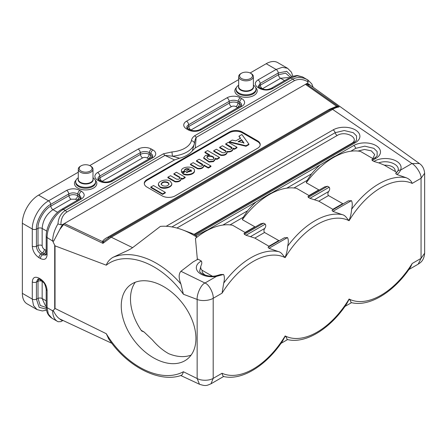 <?xml version="1.0" encoding="UTF-8"?>
<svg xmlns="http://www.w3.org/2000/svg" width="447" height="447" viewBox="0 0 447 447"><rect width="100%" height="100%" fill="white"/><g stroke="black" fill="none" stroke-linecap="round" stroke-linejoin="round"><path stroke-width="0.67" d="M135.29 282.241A46.745 30.48 -127.5 0 0 130.479 298.892A46.745 30.48 -127.5 0 0 141.649 330.987L144.051 331.965L152.382 339.888C157.506 345.883 162.948 350.482 168.72 353.689A46.745 30.48 -127.5 0 0 191.104 355.097M59.831 229.451L53.651 241.162L52.696 241.067L55.031 245.856L106.297 265.183C107.319 262.149 109.454 259.573 112.705 257.466L124.305 252.035C127.859 250.527 130.625 249.068 132.614 247.66L160.378 226.394A68.967 44.974 -127.5 0 1 182.342 229.792A68.967 44.974 -127.5 0 1 185.611 231.11A68.967 44.974 -127.5 0 1 196.825 237.173L196.216 235.698L206.19 230.479L212.8 227.819A68.967 39.817 120 0 0 195.456 238.407L196.825 237.173M54.713 245.062L54.713 308.944L55.031 308.447L55.031 245.856M52.696 241.067L47.097 237.553L47.097 254.695C46.7 259.131 44.488 260.411 40.448 258.534L38.934 257.656C34.894 254.874 32.681 251.035 32.285 246.146L32.285 229.004L22.35 223.265L22.35 293.344L32.285 299.082L32.285 281.934C32.681 277.503 34.894 276.224 38.934 278.101L40.448 278.973C44.488 281.761 46.7 285.599 47.097 290.489L47.097 307.631L52.696 310.866L54.713 308.95M62.664 320.628A19.925 11.505 -60 0 1 59.825 318.974C57.607 317.621 55.545 315.04 53.651 311.241L52.696 310.581M46.387 309.151L39.18 307.329L36.425 299.183L38.012 298.417L40.264 305.491L46.225 307.486M38.604 279.084L38.012 281.269L36.425 282.04L36.425 299.183A3.068 1.771 0 0 1 32.285 299.082L33.519 305.552L37.045 309.603L27.111 303.871A22.987 13.27 -60 0 1 22.35 293.344M346.604 304.005L349.085 299.378C351.37 300.468 350.509 303.373 351.605 302.585M282.666 340.921L285.141 336.289C287.432 337.384 286.572 340.284 287.661 339.502M349.085 299.378L349.096 299.021A65.905 38.051 120 0 0 381.067 295.221A65.905 38.051 120 0 0 412.195 263.484L421.052 258.372L424.644 253.181C423.979 261.484 419.308 263.244 418.174 264.177L421.052 258.372L421.052 178.28C421.627 173.95 415.676 165.368 411.955 163.513L332.613 109.403C335.334 107.9 337.507 107.09 339.133 106.973L336.87 106.822L335.356 107.207M285.141 336.289L285.152 335.937A65.905 38.051 120 0 0 317.124 332.138A65.905 38.051 120 0 0 349.096 299.021M379.207 163.021L378.721 162.898C388.404 159.149 401.3 165.256 397.674 171.318A3.068 2.397 27.3 0 1 397.707 171.262A3.068 2.397 27.3 0 1 400.428 170.167C399.936 171.866 398.73 173.296 396.802 174.459C395.539 173.643 395.394 173.179 396.372 173.056L396.455 172.369L395.271 171.497L384.252 165.133L379.212 163.032M90.193 171.084A6.437 3.716 0 0 0 90.193 165.826A6.437 3.716 0 0 0 81.086 165.826A6.437 3.716 0 0 0 81.086 171.084A6.437 3.716 0 0 0 90.193 171.084M81.086 165.826L80.438 166.206A7.359 4.246 0 0 0 78.281 169.206A7.359 4.246 0 0 0 82.824 173.129A7.359 4.246 0 0 0 90.842 172.212A7.359 4.246 0 0 0 92.998 169.206A7.359 4.246 0 0 0 90.842 166.206L90.193 165.826M78.281 177.761A9.963 5.75 0 0 0 75.677 181.638A9.963 5.75 0 0 0 81.829 186.952A9.963 5.75 0 0 0 92.685 185.706A9.963 5.75 0 0 0 95.602 181.638A9.963 5.75 0 0 0 92.998 177.761M250.583 78.482A6.437 3.716 0 0 0 250.583 73.224A6.437 3.716 0 0 0 241.481 73.224A6.437 3.716 0 0 0 241.481 78.482A6.437 3.716 0 0 0 250.583 78.482M241.481 73.224L240.832 73.604A7.359 4.246 0 0 0 238.676 76.605A7.359 4.246 0 0 0 243.218 80.527A7.359 4.246 0 0 0 251.236 79.611A7.359 4.246 0 0 0 253.388 76.605A7.359 4.246 0 0 0 251.236 73.604L250.583 73.224M253.388 85.159A9.963 5.75 180 0 1 255.997 89.037A9.963 5.75 180 0 1 253.075 93.105A9.963 5.75 180 0 1 242.218 94.351A9.963 5.75 180 0 1 236.072 89.037A9.963 5.75 180 0 1 238.676 85.159M46.08 254.488L42.37 253.03C39.744 251.192 38.291 248.677 38.012 245.481L38.012 228.339C37.442 221.343 44.488 209.14 50.829 206.14L68.927 195.691C71.833 194.333 74.738 194.333 77.644 195.691L80.762 198.172M57.596 212.331L52.986 209.671L71.084 199.222L75.487 199.222L77.001 200.1A3.068 1.771 120 0 0 79.164 196.568L79.292 194.803A3.068 1.771 -60 0 1 81.449 191.271C85.092 193.83 85.092 196.389 81.449 198.949A3.068 1.771 60 0 0 79.918 198.792L81.136 197.619L79.292 194.803L77.772 193.931C74.783 192.528 71.788 192.528 68.799 193.931L50.701 204.38C43.638 207.721 35.782 221.321 36.425 229.104L36.425 246.252C36.71 249.538 38.202 252.13 40.912 254.025L42.426 254.896L45.79 255.086L46.197 253.443A3.068 1.771 0 0 0 47.097 254.695M22.35 223.265A22.987 13.27 -60 0 1 38.604 195.11L48.539 200.848L66.637 190.4A3.068 1.771 60 0 1 68.799 193.931L68.927 195.691A3.068 1.771 60 0 0 71.084 199.222M266.188 63.714A22.987 13.27 -60 0 1 277.682 62.58L287.617 68.313L282.348 67.29L276.123 69.453L266.188 63.714L250.13 72.99M290.371 77.325L285.667 73.157L278.414 74.744L278.285 72.984L286.717 71.296L291.891 76.633M307.15 83.36A19.925 11.505 -60 0 1 309.994 85.014L306.48 84.058L305.435 84.354L307.15 83.365L308.246 81.997L307.536 79.834C302.479 77.035 297.579 76.789 292.819 79.091L290.936 78.001L272.838 88.45C268.407 90.557 263.976 90.557 259.545 88.45A3.068 1.771 -60 0 1 261.07 88.299L259.556 87.422A3.068 1.771 120 0 0 258.025 87.573C254.382 85.019 254.382 82.46 258.025 79.901L276.123 69.453A3.068 1.771 -120 0 1 278.285 72.984L260.188 83.433L260.31 85.193L258.712 86.802M238.676 79.6L89.735 165.591M78.281 172.201L38.604 195.11M62.664 224.517A19.925 11.505 120 0 0 59.825 229.451L64.385 223.528L62.664 224.517L60.932 224.78L57.948 223.93C58.412 217.924 60.842 213.442 65.234 210.487L163.423 153.796L171.961 151.935A22.987 13.27 0 0 0 191.405 140.71C191.646 138.861 192.718 137.218 194.629 135.782L292.819 79.091A3.068 1.771 -120 0 1 294.349 80.706L196.16 137.397C195.305 138.956 194.73 140.978 194.439 143.465C194.244 141.939 193.233 141.023 191.405 140.71M245.397 232.647L232.619 225.254A68.967 39.817 120 0 0 212.8 227.819M207.514 229.948L256.17 201.86C253.779 203.866 250.041 207.883 247.616 210.766L243.224 217.276L242.319 219.65L255.198 226.992M194.462 234.524A58.68 38.263 -127.5 0 0 192.987 233.859A58.68 38.263 -127.5 0 0 190.21 232.736L182.342 229.792M171.939 226.925L335.161 132.692L344.218 130.53L353.275 132.692L356.538 135.894L356.572 139.877C356.583 140.347 355.65 141.235 353.773 142.548A3.068 1.771 60 0 1 355.304 142.699L195.194 235.139L194.713 234.697M194.322 234.597L353.773 142.548M195.194 235.139L196.216 235.698M309.335 195.73L296.562 188.338A68.967 39.817 120 0 0 276.738 190.908A68.967 39.817 120 0 0 242.319 219.65M256.17 201.86L270.133 193.568L276.738 190.908M271.452 193.031L320.108 164.943C317.716 166.954 313.984 170.972 311.553 173.849L307.162 180.359L306.262 182.739L319.136 190.076M350.806 151.226L355.751 148.337L364.808 146.169L373.865 148.337L377.128 151.539L377.162 155.517C377.173 155.986 376.24 156.88 374.362 158.188A3.068 1.771 60 0 1 375.899 158.339L372.228 160.456L371.91 159.607M373.267 158.819L360.5 151.421A68.967 39.817 120 0 0 340.675 153.992A68.967 39.817 120 0 0 306.262 182.739M372.859 158.556L374.681 154.533L371.317 150.857L364.528 149.46L357.935 151.052M320.108 164.943L334.071 156.651L340.675 153.992M324.611 186.913L327.545 186.254L308.29 197.373L308.022 196.49M308.29 197.373L309.955 198.334L329.21 187.215L327.545 186.254M333.261 209.559L318.795 201.172L309.955 198.334M329.21 187.215C329.987 188.427 329.813 189.846 328.696 191.484C327.668 193.059 327.601 194.423 328.495 195.574L343.123 203.866M348.174 200.949L351.448 200.647L332.864 211.375L332.065 210.252M332.864 211.375L342.251 214.649C345.9 215.342 347.252 219.527 349.085 220.349C350.521 216.756 351.364 213.057 351.605 209.252C352.527 205.458 352.476 202.586 351.448 200.647M285.141 257.265C286.583 253.672 287.421 249.974 287.661 246.168C288.589 242.375 288.533 239.503 287.51 237.564L268.926 248.292L278.313 251.566C281.956 252.259 283.314 256.444 285.141 257.265L285.152 257.634A65.905 38.051 120 0 0 222.058 293.171L223.723 283.085C224.645 279.291 224.595 276.419 223.567 274.475L216.482 276.363A15.679 9.052 180 0 1 198.384 272.178A15.679 9.052 180 0 1 201.34 261.054L198.004 259.126L194.333 261.244A13.326 7.694 180 0 1 193.327 261.769L180.923 271.273L204.955 283.024C209.375 284.465 213.739 294.003 213.197 298.289C209.637 300.557 201.698 301.418 197.149 299.429C196.674 294.461 200.994 284.504 204.955 283.024L216.482 276.363A3.068 0.715 80.2 0 0 215.962 275.849C208.9 277.369 200.39 274.039 199.647 271.273L200.893 265.971M396.807 174.459L406.194 177.738C409.279 179.001 411.279 180.884 412.195 183.399A65.905 38.051 120 0 0 349.096 220.717L349.085 220.349M180.923 271.273C178.577 273.86 178.577 278.112 180.923 284.024L183.387 294.243L197.149 299.429L197.149 378.531C201.714 381.056 209.604 380.637 213.197 378.374L222.058 373.262C222.667 375.597 223.226 376.648 223.723 376.419M180.923 375.385C181.845 375.452 182.667 374.24 183.387 371.742L197.149 378.531L199.457 384.252C205.771 386.286 206.531 385.677 210.995 383.789L213.197 378.374L213.197 298.289L222.058 293.171M200.921 265.965C200.446 267.787 200.854 269.223 202.133 270.279L212.347 276.179M201.34 261.054C202.016 262.339 201.927 263.808 201.077 265.462M220.695 274.503L223.567 274.475M284.236 237.865L287.51 237.564M268.926 248.292L268.122 247.169M269.323 246.476L254.851 238.089L246.018 235.251L265.272 224.131C266.043 225.344 265.876 226.763 264.758 228.4C263.73 229.976 263.663 231.339 264.551 232.49L279.185 240.782M265.272 224.131L263.607 223.17L244.347 234.289L246.018 235.251M260.674 223.83L263.607 223.17M244.347 234.289L244.084 233.407M197.384 259.724L195.456 238.407M112.7 257.461C123.132 253.075 135.139 253.717 148.717 259.377A68.967 44.974 52.5 0 1 180.923 284.024M102.894 243.241A3.068 1.52 -176 0 0 102.972 243.229L102.369 241.525L64.385 223.528L174.537 159.925L179.571 158.216A26.055 15.042 0 0 0 192.311 150.857L194.439 143.465A26.055 15.042 180 0 1 172.402 156.187L164.96 155.411L163.423 153.796M330.881 109.403A3.068 1.771 60 0 1 331.082 109.252A3.068 1.771 60 0 1 332.613 109.403L111.236 237.212L102.933 243.347L63.334 224.444M132.614 247.66L111.236 237.212A3.068 1.771 -120 0 0 109.705 237.061L103.883 241.341L102.972 243.229M206.978 157.484C207.302 155.321 213.616 156.243 213.94 158.501M213.236 159.344L213.968 158.244C214.107 155.746 206.749 154.696 206.95 157.243C208.062 159.428 210.157 160.132 213.236 159.344M207.648 150.566L219.432 157.394L216.912 158.881L215.359 158.288L215.426 158.802L213.504 161.104L209.112 161.563L203.681 157.73L205.408 155.511L209.654 154.83L204.95 152.058L207.648 150.566M215.359 158.288L215.359 158.791M219.399 157.847L219.399 157.445L219.388 157.953L216.912 159.383L215.426 158.719M203.681 157.73L203.681 158.227L209.112 162.065L213.504 161.607L215.426 159.305L215.426 158.802M204.983 152.103L204.983 152.606L208.917 154.88M196.496 160.741L199.166 159.199L210.917 165.982L208.246 167.524L203.988 165.06L203.838 165.597C203.212 167.659 201.156 168.569 197.675 168.34L190.461 164.155L193.16 162.663L199.038 166.055C200.988 166.474 202.217 166.06 202.737 164.82L202.374 164.133L196.496 160.741L196.496 161.238L202.692 165.066M203.765 165.127L203.765 165.625M210.906 166.088L210.906 166.586L208.425 168.016M203.832 165.558L208.246 168.022L208.431 167.519M197.675 168.34L197.675 168.837C201.156 169.072 203.212 168.156 203.838 166.1L203.838 165.586M197.63 168.323L197.675 168.837M190.495 164.205L190.495 164.703L197.63 168.821M202.374 164.133L202.374 164.63M186.36 172.391L191.567 171.05L190.763 169.849L186.36 172.503M186.801 172.637L190.763 170.352L191.54 171.302M189.478 169C186.539 168.312 184.807 168.804 184.281 170.469L184.343 171.084L181.806 172.011L181.376 170.966C181.057 166.122 194.797 165.675 194.479 170.536C194.769 174.034 185.997 175.973 182.639 173.151L189.478 169.117M184.309 170.704C184.952 169.34 186.528 168.893 189.047 169.368M181.376 170.966L181.806 172.514L184.343 171.581L184.41 171.011M182.639 173.151L182.639 173.654C185.997 176.476 194.769 174.537 194.479 171.039L194.479 170.536M175.09 181.376L167.882 177.196L170.581 175.699L176.453 179.096C178.403 179.51 179.638 179.102 180.158 177.856L179.789 177.168L173.917 173.777L176.403 172.24L185.097 177.152L182.611 178.688L181.404 178.102L181.253 178.638C180.627 180.694 178.577 181.605 175.09 181.376L175.09 181.879C178.577 182.108 180.627 181.197 181.253 179.135L181.253 178.621M167.91 177.241L167.91 177.744L175.09 181.879M175.045 181.862L175.045 181.359M179.789 177.168L180.113 178.107M173.917 173.777L173.917 174.274L179.789 177.671M185.097 177.655L185.097 177.252L185.086 177.755L182.611 179.186L181.253 178.593M161.171 184.214C162.445 182.158 164.686 181.694 167.888 182.823L169 184.158M162.283 185.555C165.736 186.701 167.983 186.153 169.022 183.913L167.888 182.32C164.429 181.175 162.183 181.728 161.143 183.968L162.283 185.555M170.106 181.041L171.81 183.505C172.112 188.427 158.048 189.316 158.394 184.348C158.137 180.979 166.379 178.649 170.106 181.041M158.394 184.36L160.104 187.315C163.831 189.707 172.073 187.377 171.81 184.008L171.81 183.493M150.868 186.986L153.528 185.55L165.306 192.378L162.607 193.875L150.868 186.986M165.278 192.83L165.278 192.428L165.267 192.936L162.607 194.372L150.857 187.589L150.857 187.086M238.296 141.559L243.861 142.789L241.587 139.66L238.296 141.559M238.743 141.665L241.587 140.157L243.537 142.833M232.222 140.079L235.804 140.894L240.441 138.218L239.016 136.123L241.922 134.547L248.895 144.124L245.979 145.772L229.445 141.749L232.222 140.079M239.028 136.151L240.251 138.33M248.85 144.18L248.85 144.677L245.979 146.27L229.445 142.252L229.378 141.688M229.417 141.744L229.378 142.191M225.746 143.85L228.417 142.308L236.932 147.225L234.446 148.762L233.239 148.175L233.088 148.7C232.529 150.7 230.54 151.628 227.132 151.483L227.082 152.176C226.456 154.237 224.405 155.148 220.924 154.913L213.711 150.734L216.409 149.242L222.288 152.634C224.238 153.053 225.467 152.639 225.986 151.399L225.623 150.706L219.756 147.214L222.41 145.778L228.288 149.169C230.239 149.589 231.473 149.175 231.987 147.935L231.624 147.242L225.746 143.85L225.746 144.353L231.948 148.18M236.921 147.331L236.921 147.828L234.44 149.264L233.088 148.667M226.964 152.081L227.132 151.986C230.54 152.131 232.529 151.198 233.088 149.197L233.088 148.7M220.924 154.913L220.924 155.416C224.405 155.651 226.456 154.735 227.082 152.678M220.874 154.902L220.924 155.416M213.744 150.784L213.744 151.282L220.874 155.4M225.623 150.706L225.942 151.645M219.745 147.314L219.745 147.817L225.623 151.209M231.624 147.242L231.624 147.745M146.979 179.593A9.197 5.308 0 0 0 144.286 183.348A9.197 5.308 0 0 0 146.979 187.103L162.149 195.859A9.197 5.308 0 0 0 175.157 195.859L257.522 148.309A9.197 5.308 -0 0 0 260.215 144.554A9.197 5.308 -0 0 0 257.522 140.799L242.347 132.044A9.197 5.308 0 0 0 229.345 132.044L146.979 179.593L146.979 180.342A9.197 5.308 -0 0 0 144.308 183.723M146.979 180.342L229.345 132.793A9.197 5.308 180 0 1 242.347 132.793L257.522 141.554A9.197 5.308 180 0 1 260.188 144.929M171.961 151.935L172.402 156.187L179.571 158.216M192.311 150.857L195.278 147.951L305.435 84.354L336.619 106.285A3.068 0.413 -95.5 0 0 336.87 106.822M103.883 241.341A3.068 2.47 16.2 0 1 102.369 241.525C103.497 239.843 105.296 238.402 107.766 237.212A3.068 1.771 -120 0 0 108.99 237.486M195.278 147.951L196.16 137.397A3.068 1.771 -120 0 0 194.629 135.782M309.994 85.014L419.437 163.552L411.955 163.513L400.428 170.167A15.679 9.052 180 0 0 393.176 159.719A15.679 9.052 180 0 0 373.904 161.423L372.228 160.456M424.644 173.229L421.052 178.28L412.195 183.399M107.766 237.212L329.143 109.403L336.619 106.285L339.139 106.973L306.486 84.058M378.721 162.898L373.904 161.423M410.625 266.965L412.195 263.484M183.387 371.742A65.905 42.973 52.5 0 1 106.297 333.725L108.509 338.535M106.297 333.725L55.031 308.447M121.254 305.96A46.745 30.48 52.5 0 1 130.155 285.097A46.745 30.48 52.5 0 1 182.784 303.664A46.745 30.48 52.5 0 1 187.014 359.31A46.745 30.48 52.5 0 1 145.694 352.415A46.745 30.48 52.5 0 1 121.254 305.96M62.966 320.449L60.932 321.622L58.132 321.739M59.831 318.974L60.2 319.158M109.191 338.284L108.492 338.513M51.858 318.152C48.645 316.079 46.812 312.995 46.354 308.899L46.197 306.379A3.068 1.771 180 0 0 47.097 307.631L48.332 314.101L51.858 318.152L57.456 321.387A22.987 13.27 120 0 1 52.696 310.866A3.068 1.771 0 0 0 53.651 311.241M42.158 281.146L42.152 298.518L46.197 300.853M42.152 281.375A3.068 1.771 180 0 0 38.012 281.269L38.012 298.417A3.068 1.771 180 0 1 42.152 298.518L45.326 305.536L46.197 306.039M32.285 281.934A3.068 1.771 -0 0 0 36.425 282.04L37.928 279.04L39.565 279.504A3.068 1.771 120 0 1 38.934 278.101M47.097 290.489A3.068 1.771 180 0 1 46.197 289.237C44.51 282.213 44.471 283.577 41.085 280.381L39.565 279.504M40.448 278.973A3.068 1.771 120 0 0 41.079 280.375M395.271 171.497C395.12 167.346 391.449 165.228 384.252 165.133M78.281 169.206L78.281 179.303A7.359 4.246 0 0 0 82.824 183.225A7.359 4.246 0 0 0 90.842 182.309A7.359 4.246 0 0 0 92.998 179.303L92.998 169.206M78.281 178.716A7.538 4.353 0 0 0 82.013 183.471A7.538 4.353 0 0 0 90.97 182.734A7.538 4.353 0 0 0 92.998 178.716M75.677 181.638L75.677 182.471A9.963 5.75 0 0 0 81.829 187.785A9.963 5.75 0 0 0 92.685 186.539A9.963 5.75 0 0 0 95.602 182.471L95.602 181.638M95.284 180.197A11.186 6.459 180 0 1 93.552 188.042A11.186 6.459 180 0 1 78.795 188.584A11.186 6.459 180 0 1 75.996 180.197M238.676 76.605L238.676 86.701A7.359 4.246 0 0 0 243.218 90.624A7.359 4.246 0 0 0 251.236 89.707A7.359 4.246 0 0 0 253.388 86.701L253.388 76.605M238.676 86.115A7.538 4.353 0 0 0 242.408 90.87A7.538 4.353 0 0 0 251.359 90.132A7.538 4.353 0 0 0 253.388 86.115M255.997 89.037L255.997 89.869A9.963 5.75 180 0 1 253.075 93.937A9.963 5.75 180 0 1 242.218 95.183A9.963 5.75 180 0 1 236.072 89.869L236.072 89.037M255.678 87.595A11.186 6.459 180 0 1 253.941 95.44A11.186 6.459 180 0 1 239.184 95.982A11.186 6.459 180 0 1 236.385 87.595M237.698 107.699A3.112 1.794 0 0 0 237.396 107.498L235.876 106.621A3.112 1.794 0 0 0 231.479 106.621L190.947 130.021A3.112 1.794 -0 0 0 190.752 130.144M187.187 128.093A6.163 3.559 180 0 1 188.785 126.49L229.317 103.089L229.188 101.329L188.656 124.73L188.785 126.49A3.068 1.771 -120 0 0 190.947 130.021M241.838 106.347A3.068 1.771 60 0 0 240.313 106.19L241.531 105.023A6.347 3.665 -0 0 0 239.681 102.201L238.167 101.329A6.347 3.665 -0 0 0 229.188 101.329A3.068 1.771 -120 0 0 227.031 97.798A9.398 5.425 180 0 1 240.324 97.798L241.838 98.67A9.398 5.425 180 0 1 241.838 106.347L201.312 129.747A9.398 5.425 180 0 1 188.019 129.747A3.068 1.771 -60 0 1 189.545 129.591L188.031 128.719A3.068 1.771 120 0 0 186.5 128.87A9.398 5.425 180 0 1 186.5 121.198L227.031 97.798M240.324 97.798A3.068 1.771 -60 0 0 238.167 101.329L238.039 103.089L239.553 103.967A6.163 3.559 180 0 1 241.156 105.57M231.479 106.621A3.068 1.771 60 0 1 229.317 103.089A6.163 3.559 180 0 1 238.039 103.089A3.068 1.771 -60 0 1 235.876 106.621M241.838 98.67A3.068 1.771 -60 0 0 239.681 102.201L239.553 103.967A3.068 1.771 -60 0 1 237.396 107.498M186.5 121.198A3.068 1.771 -120 0 1 188.656 124.73A6.347 3.665 0 0 0 186.812 127.546L188.031 128.719M240.307 106.196L199.775 129.596A3.068 1.771 60 0 1 201.312 129.747M188.019 129.747L186.5 128.87M152.287 156.875A6.163 3.559 -0 0 0 150.689 155.271L149.169 154.394A6.163 3.559 -0 0 0 140.453 154.394L99.921 177.794L99.793 176.034L140.324 152.634L140.453 154.394A3.068 1.771 60 0 0 142.61 157.925A3.112 1.794 180 0 1 147.013 157.925L148.527 158.802A3.112 1.794 180 0 1 148.834 159.009M151.444 157.5L152.662 156.327A6.347 3.665 180 0 0 150.818 153.511A3.068 1.771 -60 0 1 152.975 149.98A9.398 5.425 180 0 1 152.975 157.651A3.068 1.771 -120 0 0 151.444 157.5L110.912 180.901C107.504 182.437 104.095 182.437 100.681 180.901L97.949 178.85A6.347 3.665 180 0 1 99.793 176.034A3.068 1.771 -120 0 0 97.636 172.503L138.168 149.102A3.068 1.771 -120 0 1 140.324 152.634A6.347 3.665 180 0 1 149.298 152.634L150.818 153.511L150.689 155.271A3.068 1.771 120 0 1 148.527 158.802M138.168 149.102A9.398 5.425 180 0 1 151.46 149.102A3.068 1.771 -60 0 0 149.298 152.634L149.169 154.394A3.068 1.771 120 0 1 147.013 157.925M101.888 181.448A3.112 1.794 180 0 1 102.078 181.326A3.068 1.771 -120 0 1 99.921 177.794A6.163 3.559 0 0 0 98.323 179.403M102.078 181.326L142.61 157.925M110.912 180.901A3.068 1.771 60 0 1 112.443 181.052A9.398 5.425 180 0 1 99.15 181.052L97.636 180.175A9.398 5.425 180 0 1 97.636 172.503M100.681 180.901A3.068 1.771 120 0 0 99.15 181.052M99.167 180.024A3.068 1.771 120 0 0 97.636 180.175M151.46 149.102L152.975 149.98M152.975 157.651L112.443 181.052M46.197 250.432L44.348 249.398C43.013 248.476 42.281 247.202 42.152 245.587L42.152 228.439A3.068 1.771 0 0 0 38.012 228.339L36.425 229.104A3.068 1.771 180 0 1 32.285 229.004C32.083 219.086 39.85 205.631 48.539 200.848A3.068 1.771 -120 0 1 50.701 204.38L50.829 206.14A3.068 1.771 60 0 0 52.986 209.671C46.404 214.214 42.795 220.472 42.152 228.439L46.762 231.105M42.152 245.587A3.068 1.771 0 0 0 38.012 245.481L36.425 246.252A3.068 1.771 180 0 1 32.285 246.146M44.348 249.398A3.068 1.771 -60 0 1 42.37 253.03L40.912 254.025A3.068 1.771 120 0 0 38.934 257.656M45.868 250.27A3.068 1.771 -60 0 1 43.89 253.907L42.426 254.896A3.068 1.771 120 0 0 40.448 258.534M75.487 199.222A3.068 1.771 120 0 0 77.644 195.691L77.772 193.931A3.068 1.771 -60 0 1 79.929 190.4L81.449 191.271M77.001 200.1L77.309 200.301M66.637 190.4C71.067 188.293 75.498 188.293 79.929 190.4M79.918 198.798L61.82 209.246A3.068 1.771 60 0 1 63.351 209.397C54.663 214.18 46.896 227.635 47.097 237.553A3.068 1.771 -0 0 1 46.197 236.307L46.197 253.443M81.449 198.949L63.351 209.397L65.234 210.487A3.068 1.771 -120 0 1 66.765 212.101L164.96 155.411L174.537 159.925M284.616 80.611L280.571 78.275L262.283 88.847M289.108 78.018L288.231 77.515L280.571 78.275A3.068 1.771 -120 0 1 278.414 74.744L260.31 85.193A3.068 1.771 -120 0 0 262.473 88.724M259.556 87.422L258.338 86.249L260.188 83.433A3.068 1.771 -120 0 0 258.025 79.901M272.838 88.45A3.068 1.771 60 0 0 271.301 88.299L289.399 77.851A3.068 1.771 60 0 1 290.936 78.001L297.154 75.839L302.429 76.862L308.028 80.097A22.987 13.27 120 0 0 307.536 79.834M259.545 88.45L258.025 87.573M53.651 241.162A3.068 1.771 180 0 1 52.696 240.788A22.987 13.27 -60 0 1 57.948 223.93M245.068 232.44L254.768 226.841M243.224 217.276L230.049 224.88M176.906 228.031L337.189 135.491C345.822 130.004 360.746 138.626 351.247 143.604L194.076 234.345M337.189 135.491A3.068 1.771 -120 0 1 335.161 132.692A3.068 1.771 -120 0 0 333.132 129.893A15.679 9.052 180 0 1 355.304 129.893A15.679 9.052 180 0 1 355.304 142.699M166.183 226.283L333.132 129.893M351.621 143.789A3.068 1.771 60 0 1 351.247 143.604M222.846 225.07L247.593 210.783M286.784 188.153L311.531 173.866M355.751 148.337A3.068 1.771 -120 0 0 353.722 145.538A15.679 9.052 180 0 1 375.899 145.538A15.679 9.052 180 0 1 375.899 158.339M335.395 156.12L353.722 145.538M309.006 195.523L318.705 189.925M307.162 180.359L293.986 187.963M314.532 199.664L328.696 191.484M328.495 195.574L318.795 201.172M332.864 209.297L342.564 203.698M287.661 246.168A68.967 39.817 -60 0 1 342.251 214.649M349.096 220.717A65.905 38.051 120 0 0 285.152 257.634M202.133 270.279L202.156 271.715L203.15 273.553L205.302 275.179M223.723 283.085A68.967 39.817 -60 0 1 278.313 251.566M264.551 232.49L254.851 238.089M268.926 246.213L278.626 240.615M250.588 236.58L264.758 228.4M106.297 265.183A65.905 42.973 52.5 0 1 183.387 294.243M216.912 158.881L216.912 159.383M216.734 158.886L216.734 159.389M215.583 158.227L215.583 158.724M210.917 166.083L210.917 166.485M208.246 167.524L208.246 168.022M203.988 165.06L203.988 165.563M190.958 169.854L190.958 170.357M190.763 170.352L190.763 169.849M184.404 171.033L184.404 171.497M184.343 171.084L184.343 171.581M181.806 172.011L181.806 172.514M181.622 171.978L181.622 172.481M182.611 178.688L182.611 179.186M182.432 178.694L182.432 179.191M181.404 178.102L181.404 178.599M162.786 193.869L162.786 194.367M162.607 193.875L162.607 194.372M241.587 139.66L241.587 140.157M241.38 139.643L241.38 140.146M248.884 144.152L248.884 144.593M246.124 145.75L246.124 146.253M245.979 145.772L245.979 146.27M229.445 141.749L229.445 142.252M236.932 147.326L236.932 147.728M234.446 148.762L234.446 149.259M234.262 148.767L234.262 149.27M233.239 148.175L233.239 148.672M227.132 151.483L227.132 151.986M229.345 132.793L229.345 132.044M242.347 132.793L242.347 132.044M257.522 141.554L257.522 140.799M60.932 224.78C60.853 219.097 62.798 214.873 66.765 212.101M308.246 81.997C303.368 79.085 298.736 78.655 294.349 80.706M329.143 109.403A3.068 1.771 -120 0 0 330.339 109.677M351.605 209.252A68.967 39.817 -60 0 1 406.194 177.738M222.058 373.262A65.905 38.051 120 0 0 253.186 369.054A65.905 38.051 120 0 0 285.152 335.937M58.121 321.739L57.456 321.387A22.987 13.27 120 0 0 57.948 321.65M396.455 172.369A3.068 2.397 -152.7 0 0 397.495 171.626M141.191 330.316L144.051 331.965M46.197 306.379L46.197 289.237M37.045 309.603L42.32 310.95L46.572 310.207M344.916 306.474L351.515 302.664M287.365 339.53C305.675 344.19 330.551 328.545 346.727 303.831M199.775 129.596C196.367 131.133 192.959 131.133 189.55 129.596M61.82 209.246C53.277 214.012 46.052 226.517 46.197 236.301M271.301 88.299C267.094 89.886 265.451 90.037 261.076 88.299M292.902 76.258L291.388 72.157L287.617 68.313M289.399 77.851C290.377 76.89 292.986 76.113 297.216 75.521L302.429 76.862M374.362 158.188L371.887 159.618M324.824 186.79L307.944 196.535M348.397 200.82L331.987 210.297M220.695 274.497L215.962 275.849M284.454 237.737L268.044 247.213M260.88 223.707L244.006 233.451M213.968 158.255L213.968 158.758M206.95 157.227L206.95 157.73M219.432 157.897L219.432 157.394M204.95 152.556L204.95 152.058M196.462 161.194L196.462 160.691M210.95 166.53L210.95 166.027M190.461 164.658L190.461 164.155M202.737 165.317L202.737 164.814M184.281 170.95L184.281 170.447M182.616 173.609L182.616 173.112M167.882 177.694L167.882 177.196M180.158 178.353L180.158 177.85M173.883 174.229L173.883 173.727M185.131 177.699L185.131 177.196M181.18 178.666L181.18 178.163M169.022 183.913L169.022 184.41M161.143 184.466L161.143 183.968M165.306 192.88L165.306 192.378M150.823 187.544L150.823 187.042M243.861 143.286L243.861 142.789M238.229 141.995L238.229 141.498M240.486 138.659L240.486 138.162M239.016 136.626L239.016 136.123M248.895 144.621L248.895 144.124M225.713 144.303L225.713 143.805M236.966 147.773L236.966 147.275M233.016 148.739L233.016 148.236M226.959 152.064L226.959 151.561M227.082 152.662L227.082 152.164M213.711 151.237L213.711 150.734M225.986 151.891L225.986 151.393M219.712 147.773L219.712 147.27M231.987 148.426L231.987 147.923M313.112 87.182L311.799 83.935L308.028 80.097M424.644 253.181L424.644 173.453C424.281 168.927 422.544 165.625 419.437 163.552M335.323 107.219L331.082 109.252L109.705 237.061M397.752 171.162L395.941 173.28M351.303 302.613C369.613 307.273 394.483 291.634 410.659 266.926M408.854 269.558L418.174 264.177M280.973 343.391L287.572 339.58M282.783 340.743C266.613 365.456 241.749 381.101 223.433 376.452M210.995 383.789L223.634 376.497M180.806 375.536L199.457 384.252M181.421 375.335C159.35 383.347 126.669 366.3 108.442 338.508M60.233 319.175L111.884 343.318"/></g></svg>
